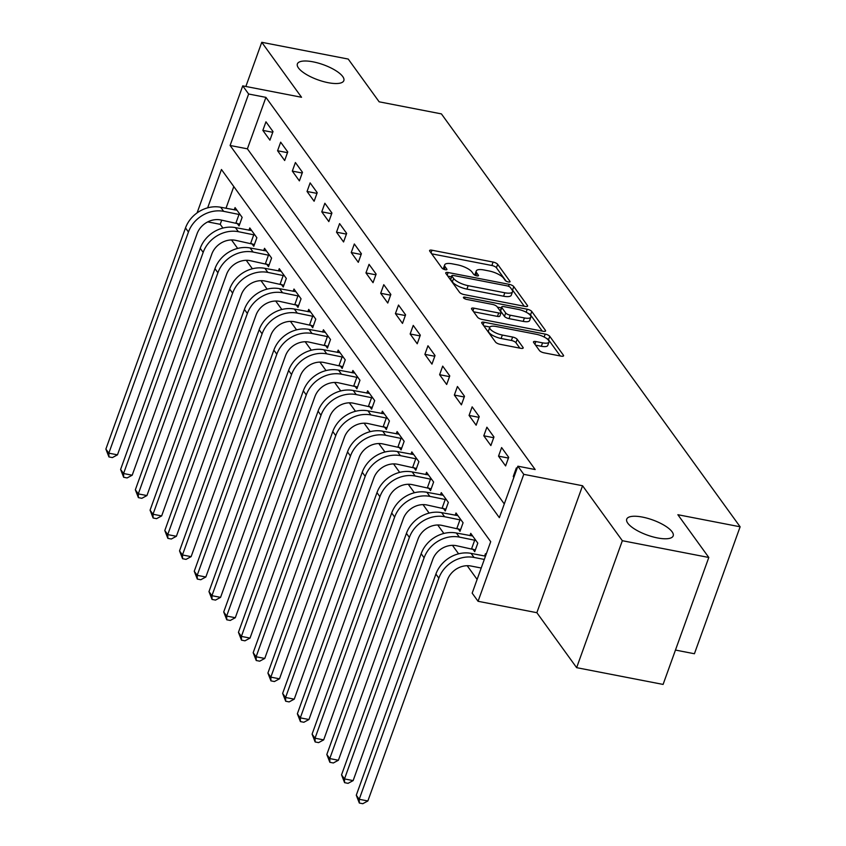 <?xml version="1.0" encoding="UTF-8"?>
<svg xmlns="http://www.w3.org/2000/svg" width="846" height="846" viewBox="0 0 846 846"><rect width="100%" height="100%" fill="white"/><g stroke="black" fill="none" stroke-linecap="round" stroke-linejoin="round"><path stroke-width="1.27" d="M508.372 281.961A2.654 0.867 19.8 0 0 510.053 281.739A2.654 0.867 19.8 0 0 509.937 281.306L497.649 264.312A3.786 1.237 19.8 0 0 493.102 262.059L431.999 250.215A3.786 1.237 19.8 0 0 429.588 250.532A3.786 1.237 19.8 0 0 429.757 251.156L442.046 268.14A2.654 0.867 19.8 0 0 445.229 269.715A2.654 0.867 19.8 0 0 446.921 269.493A2.654 0.867 19.8 0 0 446.794 269.06L445.208 266.86A12.119 3.944 19.8 0 1 444.668 264.861A12.119 3.944 19.8 0 1 452.367 263.857L457.464 264.84A12.119 3.944 19.8 0 1 472.026 272.063L473.612 274.263A2.654 0.867 19.8 0 0 476.806 275.838A2.654 0.867 19.8 0 0 478.487 275.616A2.654 0.867 19.8 0 0 478.371 275.183L476.774 272.983A12.119 3.944 19.8 0 1 476.245 270.984A12.119 3.944 19.8 0 1 483.944 269.969L489.03 270.963A12.119 3.944 19.8 0 1 503.592 278.186L505.189 280.386A2.654 0.867 19.8 0 0 508.372 281.961M642.41 517.086A24.682 8.037 19.8 0 0 626.727 519.148A24.682 8.037 19.8 0 0 657.501 537.94A24.682 8.037 19.8 0 0 673.183 535.878A24.682 8.037 19.8 0 0 642.41 517.086M313.062 61.843A24.682 8.037 19.8 0 0 297.38 63.905A24.682 8.037 19.8 0 0 328.142 82.686A24.682 8.037 19.8 0 0 343.836 80.624A24.682 8.037 19.8 0 0 313.062 61.843M539.473 350.561A3.786 1.237 19.8 0 0 544.02 352.824L561.162 356.145A3.786 1.237 19.8 0 0 563.573 355.828A3.786 1.237 19.8 0 0 563.404 355.204L549.763 336.338A3.786 1.237 19.8 0 0 545.205 334.085L484.102 322.231A3.786 1.237 19.8 0 0 481.691 322.548A3.786 1.237 19.8 0 0 481.86 323.172L495.513 342.038A3.786 1.237 19.8 0 0 500.06 344.301L520.766 348.309A3.786 1.237 19.8 0 0 523.177 348.002A3.786 1.237 19.8 0 0 523.008 347.378L517.17 339.299A3.786 1.237 19.8 0 0 512.613 337.046L502.344 335.048A10.131 3.299 19.8 0 1 489.728 327.349A10.131 3.299 19.8 0 1 496.158 326.503L536.385 334.297A10.131 3.299 19.8 0 1 549.012 342.006A10.131 3.299 19.8 0 1 542.572 342.852L535.867 341.551A3.786 1.237 19.8 0 0 533.466 341.869A3.786 1.237 19.8 0 0 533.636 342.493L539.473 350.561M708.8 557.472L663.095 684.425L576.634 667.663L622.339 540.71L708.8 557.472L677.868 514.717L740.123 526.794L441.411 113.893L379.156 101.816L348.224 59.061L261.763 42.3L301.536 97.269L242.739 85.869L248.629 94.012L265.919 97.364L535.18 469.551L517.879 466.199L523.769 474.342L478.064 601.295L472.174 593.152L490.701 541.683L221.451 169.496L207.651 207.852M622.339 540.71L582.566 485.741L523.769 474.342M525.197 306.421A3.786 1.237 19.8 0 0 527.597 306.104A3.786 1.237 19.8 0 0 527.439 305.48L513.786 286.614A3.786 1.237 19.8 0 0 509.239 284.362L448.126 272.518A3.786 1.237 19.8 0 0 445.726 272.835A3.786 1.237 19.8 0 0 445.895 273.459L459.537 292.325A3.786 1.237 19.8 0 0 464.094 294.577L525.197 306.421M531.774 311.476L545.416 330.342A3.786 1.237 19.8 0 1 545.585 330.966A3.786 1.237 19.8 0 1 543.185 331.283L482.072 319.439A3.786 1.237 19.8 0 1 477.525 317.176L471.687 309.107A3.786 1.237 19.8 0 1 471.518 308.483A3.786 1.237 19.8 0 1 473.919 308.166L498.706 312.967A3.786 1.237 19.8 0 0 501.107 312.65A3.786 1.237 19.8 0 0 500.938 312.026L497.067 306.675A3.786 1.237 19.8 0 0 492.52 304.423L466.717 299.421A2.654 0.867 19.8 0 1 463.418 297.401A2.654 0.867 19.8 0 1 465.099 297.179L527.217 309.224A3.786 1.237 19.8 0 1 531.774 311.476L530.537 314.913L542.254 331.103M261.763 42.3L245.858 86.472M265.919 97.364L247.392 148.833L504.29 503.941M262.852 130.39L269.927 140.161L273.015 131.585L265.951 121.813L262.852 130.39L272.75 132.304M277.583 150.747L284.658 160.518L287.746 151.942L280.671 142.17L277.583 150.747L287.481 152.671M292.314 171.104L299.389 180.885L302.477 172.298L295.402 162.527L292.314 171.104L302.212 173.028M307.045 191.471L314.12 201.242L317.208 192.666L310.133 182.895L307.045 191.471L316.943 193.385M321.776 211.828L328.84 221.599L331.928 213.023L324.864 203.252L321.776 211.828L331.674 213.752M336.507 232.185L343.571 241.967L346.659 233.38L339.595 223.608L336.507 232.185L346.405 234.109M351.238 252.552L358.302 262.323L361.39 253.747L354.326 243.976L351.238 252.552L361.136 254.466M365.958 272.909L373.033 282.68L376.121 274.104L369.046 264.333L365.958 272.909L375.857 274.823M380.689 293.266L387.764 303.037L390.852 294.461L383.777 284.69L380.689 293.266L390.588 295.191M395.42 313.633L402.495 323.405L405.583 314.828L398.508 305.046L395.42 313.633L405.319 315.547M410.151 333.99L417.226 343.762L420.314 335.185L413.239 325.414L410.151 333.99L420.05 335.904M424.882 354.347L431.946 364.118L435.034 355.542L427.97 345.771L424.882 354.347L434.781 356.272M439.613 374.704L446.677 384.486L449.765 375.899L442.701 366.128L439.613 374.704L449.512 376.629M454.344 395.071L461.408 404.843L464.496 396.266L457.432 386.495L454.344 395.071L464.232 396.986M469.065 415.428L476.139 425.2L479.227 416.623L472.153 406.852L469.065 415.428L478.963 417.342M483.796 435.785L490.87 445.556L493.958 436.98L486.884 427.209L483.796 435.785L493.694 437.71M498.527 456.153L505.601 465.924L508.689 457.348L501.615 447.566L498.527 456.153L508.425 458.067M516.959 468.769L516.346 467.933L513.258 476.51L513.871 477.356M221.726 220.129L220.214 224.317L222.921 228.06M231.518 239.947L237.652 248.428M246.249 260.304L252.383 268.785M260.98 280.661L267.114 289.142M275.701 301.028L281.845 309.499M290.432 321.385L296.565 329.866M305.163 341.742L311.296 350.223M319.894 362.099L326.027 370.58M334.625 382.466L340.758 390.947M349.356 402.823L355.489 411.304M364.087 423.18L370.22 431.661M378.807 443.547L384.951 452.018M393.538 463.904L399.672 472.385M408.269 484.261L414.403 492.742M423 504.618L429.134 513.099M437.731 524.985L443.864 533.466M452.462 545.342L458.595 553.823M467.182 565.699L477.112 579.425M233.803 186.575L225.988 208.285M237.123 223.281L239.048 225.945L242.136 217.359L235.061 207.587L234.236 209.882M251.854 243.648L253.779 246.302L256.867 237.726L249.792 227.955L248.967 230.239M266.585 264.005L268.499 266.659L271.587 258.083L264.523 248.312L263.698 250.596M281.316 284.362L283.23 287.016L286.318 278.44L279.254 268.668L278.429 270.963M296.037 304.719L297.961 307.384L301.049 298.807L293.985 289.025L293.16 291.32M310.768 325.086L312.692 327.74L315.78 319.164L308.705 309.393L307.881 311.677M325.499 345.443L327.423 348.097L330.511 339.521L323.436 329.75L322.612 332.044M340.229 365.8L342.154 368.465L345.242 359.878L338.167 350.107L337.343 352.401M354.96 386.167L356.885 388.822L359.973 380.245L352.898 370.474L352.073 372.758M369.691 406.524L371.606 409.178L374.693 400.602L367.629 390.831L366.804 393.115M384.412 426.881L386.336 429.535L389.424 420.959L382.36 411.188L381.535 413.483M399.143 447.238L401.067 449.903L404.155 441.326L397.091 431.545L396.266 433.839M413.874 467.605L415.798 470.26L418.886 461.683L411.812 451.912L410.987 454.196M428.605 487.962L430.529 490.617L433.617 482.04L426.543 472.269L425.718 474.564M443.336 508.319L445.26 510.984L448.348 502.397L441.274 492.626L440.449 494.921M458.067 528.687L459.991 531.341L463.079 522.765L456.005 512.993L455.18 515.277M472.798 549.043L474.712 551.698L477.8 543.121L470.736 533.35L469.911 535.634M484.642 556.002L485.467 553.707L486.069 554.553M675.468 650.066L694.418 653.747L740.123 526.794M582.566 485.741L536.861 612.694L576.634 667.663M536.861 612.694L478.064 601.295M220.214 224.317L207.725 221.895M197.086 212.896L242.739 85.869M248.629 94.012L230.101 145.48L499.352 517.667L517.879 466.199M247.392 148.833L230.101 145.48M513.258 476.51L514.114 476.679M476.245 270.984L475.008 274.421A12.119 3.944 19.8 0 0 474.966 275.225M444.668 264.861L443.441 268.298A12.119 3.944 19.8 0 0 443.399 269.102M506.077 281.105L496.412 267.748A3.786 1.237 19.8 0 0 491.864 265.485L431.693 253.821M451.394 276.822L447.82 276.124M524.266 306.241L512.549 290.051A3.786 1.237 19.8 0 0 511.555 289.195M510.307 287.46A2.654 0.867 19.8 0 0 507.124 285.874L453.488 275.479A2.654 0.867 19.8 0 0 451.796 275.701A2.654 0.867 19.8 0 0 451.912 276.134L453.593 278.45A12.119 3.944 19.8 0 0 468.155 285.673L504.819 292.779A12.119 3.944 19.8 0 0 512.517 291.775A12.119 3.944 19.8 0 0 511.978 289.776L510.307 287.46M451.796 275.701L450.569 279.127A2.654 0.867 19.8 0 0 450.685 279.561L451.912 276.134M512.517 291.775L511.28 295.201A12.119 3.944 19.8 0 1 503.582 296.216L466.918 289.11A12.119 3.944 19.8 0 1 452.356 281.887L450.685 279.561M473.612 311.783L497.469 316.404A3.786 1.237 19.8 0 0 499.87 316.087L501.107 312.65M497.385 307.109L501.329 307.87M524.414 317.959A10.131 3.299 19.8 0 0 530.854 317.113A10.131 3.299 19.8 0 0 518.228 309.403L504.057 306.654A3.786 1.237 19.8 0 0 501.657 306.971A3.786 1.237 19.8 0 0 501.815 307.595L505.697 312.957A3.786 1.237 19.8 0 0 510.244 315.209L524.414 317.959L523.188 321.385A10.131 3.299 19.8 0 0 529.617 320.539L530.854 317.113M501.657 306.971L500.42 310.408A3.786 1.237 19.8 0 0 500.589 311.032L501.815 307.595M523.188 321.385L509.006 318.635A3.786 1.237 19.8 0 1 504.459 316.383L500.589 311.032M530.537 314.913A3.786 1.237 19.8 0 0 527.851 313.2M549.012 342.006L547.774 345.432A10.131 3.299 19.8 0 1 541.334 346.278L535.56 345.157M489.728 327.349L488.491 330.775A10.131 3.299 19.8 0 0 501.107 338.485L502.344 335.048M519.846 348.129L515.933 342.736A3.786 1.237 19.8 0 0 511.386 340.473L501.107 338.485M489.897 327.032L483.796 325.847M560.242 355.965L548.525 339.775A3.786 1.237 19.8 0 0 546.156 338.189M239.693 224.148L220.552 219.907A19.289 16.455 144.1 0 0 197.086 233.708L117.478 454.841L112.391 457.58L108.933 456.914L105.877 449.099L185.496 227.955A28.923 24.682 -35.9 0 1 220.7 207.259L236.986 210.242M105.877 449.099L108.827 453.17L188.436 232.026A28.923 24.682 -35.9 0 1 223.64 211.331L240.211 214.704M108.933 456.914L108.827 453.17L117.478 454.841M235.971 222.889L239.058 214.313M254.424 244.515L235.283 240.264A19.289 16.455 144.1 0 0 211.817 254.064L132.198 475.209L127.122 477.937L123.664 477.271L120.608 469.456L200.227 248.322A28.923 24.682 -35.9 0 1 235.431 227.616L251.717 230.609M120.608 469.456L123.558 473.527L203.167 252.394A28.923 24.682 -35.9 0 1 238.371 231.688L254.942 235.061M123.664 477.271L123.558 473.527L132.198 475.209M250.702 243.257L253.789 234.67M269.144 264.872L250.014 260.621A19.289 16.455 144.1 0 0 226.548 274.432L146.929 495.566L141.842 498.305L138.384 497.628L135.339 489.813L214.958 268.679A28.923 24.682 -35.9 0 1 250.152 247.973L266.448 250.966M135.339 489.813L138.289 493.884L217.898 272.75A28.923 24.682 -35.9 0 1 253.102 252.045L269.673 255.429M138.384 497.628L138.289 493.884L146.929 495.566M265.422 263.614L268.51 255.037M283.875 285.229L264.745 280.988A19.289 16.455 144.1 0 0 241.279 294.789L161.66 515.923L156.573 518.661L153.115 517.995L150.07 510.18L229.678 289.036A28.923 24.682 -35.9 0 1 264.883 268.33L281.179 271.323M150.07 510.18L153.01 514.252L232.629 293.107A28.923 24.682 -35.9 0 1 267.833 272.401L284.404 275.785M153.115 517.995L153.01 514.252L161.66 515.923M280.153 283.97L283.241 275.394M298.606 305.586L279.476 301.345A19.289 16.455 144.1 0 0 256 315.146L176.391 536.279L171.304 539.018L167.846 538.352L164.801 530.537L244.409 309.403A28.923 24.682 -35.9 0 1 279.614 288.698L295.899 291.69M164.801 530.537L167.741 534.609L247.36 313.475A28.923 24.682 -35.9 0 1 282.564 292.769L299.124 296.142M167.846 538.352L167.741 534.609L176.391 536.279M294.884 304.327L297.972 295.751M313.337 325.953L294.207 321.702A19.289 16.455 144.1 0 0 270.731 335.502L191.122 556.647L186.035 559.375L182.577 558.709L179.532 550.894L259.14 329.76A28.923 24.682 -35.9 0 1 294.345 309.054L310.63 312.047M179.532 550.894L182.472 554.965L262.091 333.832A28.923 24.682 -35.9 0 1 297.295 313.126L313.855 316.51M182.577 558.709L182.472 554.965L191.122 556.647M309.615 324.695L312.703 316.118M328.068 346.31L308.927 342.07A19.289 16.455 144.1 0 0 285.462 355.87L205.853 577.004L200.766 579.743L197.308 579.066L194.252 571.251L273.871 350.117A28.923 24.682 -35.9 0 1 309.076 329.411L325.361 332.404M194.252 571.251L197.203 575.333L276.822 354.188A28.923 24.682 -35.9 0 1 312.015 333.483L328.586 336.867M197.308 579.066L197.203 575.333L205.853 577.004M324.346 345.052L327.434 336.475M342.799 366.667L323.658 362.426A19.289 16.455 144.1 0 0 300.193 376.227L220.573 597.361L215.497 600.1L212.039 599.433L208.983 591.618L288.602 370.474A28.923 24.682 -35.9 0 1 323.807 349.779L340.092 352.771M208.983 591.618L211.934 595.69L291.542 374.556A28.923 24.682 -35.9 0 1 326.746 353.85L343.317 357.224M212.039 599.433L211.934 595.69L220.573 597.361M339.077 365.409L342.165 356.832M357.53 387.034L338.389 382.783A19.289 16.455 144.1 0 0 314.924 396.584L235.304 617.728L230.228 620.456L226.77 619.79L223.714 611.975L303.333 390.841A28.923 24.682 -35.9 0 1 338.537 370.136L354.823 373.128M223.714 611.975L226.665 616.047L306.273 394.913A28.923 24.682 -35.9 0 1 341.477 374.207L358.048 377.58M226.77 619.79L226.665 616.047L235.304 617.728M353.797 385.776L356.885 377.2M372.251 407.391L353.12 403.14A19.289 16.455 144.1 0 0 329.654 416.951L250.035 638.085L244.949 640.824L241.491 640.147L238.445 632.332L318.064 411.198A28.923 24.682 -35.9 0 1 353.258 390.492L369.554 393.485M238.445 632.332L241.396 636.404L321.004 415.27A28.923 24.682 -35.9 0 1 356.208 394.564L372.779 397.948M241.491 640.147L241.396 636.404L250.035 638.085M368.528 406.133L371.616 397.557M386.982 427.748L367.851 423.508A19.289 16.455 144.1 0 0 344.385 437.308L264.766 658.442L259.68 661.181L256.222 660.515L253.176 652.7L332.785 431.555A28.923 24.682 -35.9 0 1 367.989 410.849L384.274 413.842M253.176 652.7L256.116 656.771L335.735 435.627A28.923 24.682 -35.9 0 1 370.939 414.931L387.51 418.305M256.222 660.515L256.116 656.771L264.766 658.442M383.259 426.49L386.347 417.913M401.713 448.105L382.582 443.864A19.289 16.455 144.1 0 0 359.106 457.665L279.497 678.809L274.411 681.538L270.953 680.871L267.907 673.056L347.516 451.923A28.923 24.682 -35.9 0 1 382.72 431.217L399.005 434.21M267.907 673.056L270.847 677.128L350.466 455.994A28.923 24.682 -35.9 0 1 385.67 435.288L402.231 438.662M270.953 680.871L270.847 677.128L279.497 678.809M397.99 446.857L401.078 438.27M416.444 468.473L397.313 464.221A19.289 16.455 144.1 0 0 373.837 478.022L294.228 699.166L289.142 701.905L285.684 701.228L282.638 693.413L362.247 472.28A28.923 24.682 -35.9 0 1 397.451 451.574L413.736 454.566M282.638 693.413L285.578 697.485L365.197 476.351A28.923 24.682 -35.9 0 1 400.401 455.645L416.962 459.029M285.684 701.228L285.578 697.485L294.228 699.166M412.721 467.214L415.809 458.638M431.174 488.829L412.034 484.589A19.289 16.455 144.1 0 0 388.568 498.389L308.959 719.523L303.873 722.262L300.415 721.585L297.358 713.781L376.978 492.636A28.923 24.682 -35.9 0 1 412.182 471.931L428.467 474.923M297.358 713.781L300.309 717.852L379.917 496.708A28.923 24.682 -35.9 0 1 415.122 476.002L431.693 479.386M300.415 721.585L300.309 717.852L308.959 719.523M427.452 487.571L430.54 478.995M445.905 509.186L426.765 504.946A19.289 16.455 144.1 0 0 403.299 518.746L323.68 739.88L318.604 742.619L315.146 741.953L312.089 734.138L391.709 512.993A28.923 24.682 -35.9 0 1 426.913 492.298L443.198 495.291M312.089 734.138L315.04 738.209L394.648 517.075A28.923 24.682 -35.9 0 1 429.853 496.369L446.424 499.743M315.146 741.953L315.04 738.209L323.68 739.88M442.183 507.928L445.271 499.352M460.626 529.554L441.496 525.303A19.289 16.455 144.1 0 0 418.03 539.103L338.411 760.247L333.335 762.976L329.877 762.309L326.82 754.495L406.44 533.361A28.923 24.682 -35.9 0 1 441.644 512.655L457.929 515.648M326.82 754.495L329.771 758.566L409.379 537.432A28.923 24.682 -35.9 0 1 444.584 516.726L461.155 520.1M329.877 762.309L329.771 758.566L338.411 760.247M456.903 528.295L459.991 519.719M475.357 549.911L456.227 545.659A19.289 16.455 144.1 0 0 432.761 559.47L353.142 780.604L348.055 783.343L344.597 782.666L341.551 774.851L421.16 553.718A28.923 24.682 -35.9 0 1 456.364 533.012L472.66 536.004M341.551 774.851L344.502 778.923L424.11 557.789A28.923 24.682 -35.9 0 1 459.315 537.083L475.886 540.467M344.597 782.666L344.502 778.923L353.142 780.604M471.634 548.652L474.722 540.076M481.226 568.015L470.958 566.027A19.289 16.455 144.1 0 0 447.481 579.827L367.873 800.961L362.786 803.7L359.328 803.034L356.282 795.219L435.891 574.074A28.923 24.682 -35.9 0 1 471.095 553.379L485.488 556.16M356.282 795.219L359.222 799.29L438.841 578.146A28.923 24.682 -35.9 0 1 474.046 557.451L484.314 559.439M359.328 803.034L359.222 799.29L367.873 800.961M509.694 282.004L509.937 281.306M446.551 269.758L446.794 269.06M478.117 275.881L478.371 275.183M475.843 275.585L476.774 272.983M444.277 269.462L445.208 266.86M431.026 252.901L431.999 250.215M491.864 265.485L493.102 262.059M496.412 267.748L497.649 264.312M447.164 275.204L448.126 272.518M508.531 286.308L509.239 284.362M512.549 290.051L513.786 286.614M527.079 306.485L527.439 305.48M452.356 281.887L453.593 278.45M466.918 289.11L468.155 285.673M503.582 296.216L504.819 292.779M545.057 331.346L545.416 330.342M472.956 310.863L473.919 308.166M497.469 316.404L498.706 312.967M464.57 298.638L465.099 297.179M526.149 312.206L527.217 309.224M504.459 316.383L505.697 312.957M509.006 318.635L510.244 315.209M534.905 344.248L535.867 341.551M541.334 346.278L542.572 342.852M511.386 340.473L512.613 337.046M515.933 342.736L517.17 339.299M522.648 348.372L523.008 347.378M483.129 324.927L484.102 322.231M544.147 337.015L545.205 334.085M548.525 339.775L549.763 336.338M563.045 356.208L563.404 355.204M220.7 207.259L223.64 211.331M185.496 227.955L188.436 232.026M235.431 227.616L238.371 231.688M200.227 248.322L203.167 252.394M250.152 247.973L253.102 252.045M214.958 268.679L217.898 272.75M264.883 268.33L267.833 272.401M229.678 289.036L232.629 293.107M279.614 288.698L282.564 292.769M244.409 309.403L247.36 313.475M294.345 309.054L297.295 313.126M259.14 329.76L262.091 333.832M309.076 329.411L312.015 333.483M273.871 350.117L276.822 354.188M323.807 349.779L326.746 353.85M288.602 370.474L291.542 374.556M338.537 370.136L341.477 374.207M303.333 390.841L306.273 394.913M353.258 390.492L356.208 394.564M318.064 411.198L321.004 415.27M367.989 410.849L370.939 414.931M332.785 431.555L335.735 435.627M382.72 431.217L385.67 435.288M347.516 451.923L350.466 455.994M397.451 451.574L400.401 455.645M362.247 472.28L365.197 476.351M412.182 471.931L415.122 476.002M376.978 492.636L379.917 496.708M426.913 492.298L429.853 496.369M391.709 512.993L394.648 517.075M441.644 512.655L444.584 516.726M406.44 533.361L409.379 537.432M456.364 533.012L459.315 537.083M421.16 553.718L424.11 557.789M471.095 553.379L474.046 557.451M435.891 574.074L438.841 578.146"/></g></svg>
